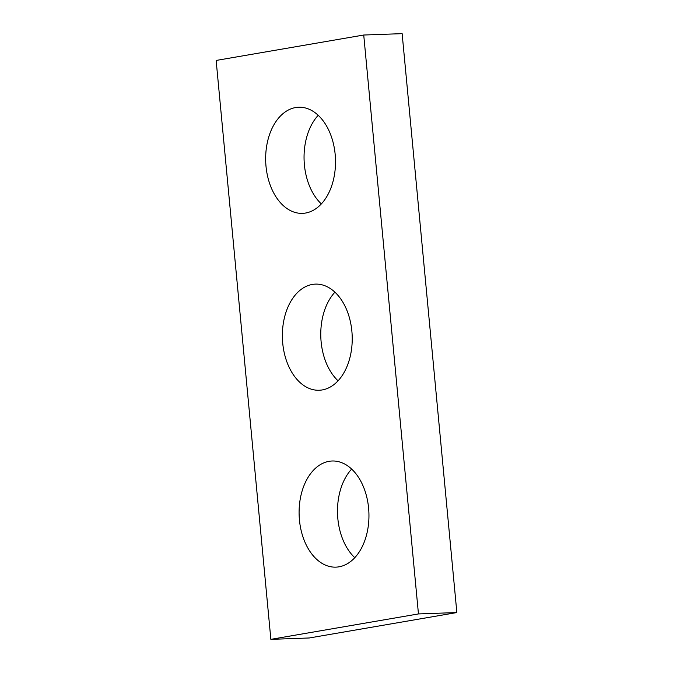 <?xml version="1.0" encoding="UTF-8"?>
<svg xmlns="http://www.w3.org/2000/svg" width="673" height="673" viewBox="0 0 673 673"><rect width="100%" height="100%" fill="white"/><g stroke="black" fill="none" stroke-linecap="round" stroke-linejoin="round"><path stroke-width="1.01" d="M402.134 33.65L456.858 612.556L309.269 637.979L270.866 639.35L216.142 60.444L363.731 35.021L402.134 33.65M363.731 35.021L418.455 613.927L456.858 612.556M418.455 613.927L270.866 639.35M329.038 461.325A53.1 34.903 -92 0 0 299.258 517.68A53.1 34.903 -92 0 0 335.911 567.137A53.1 34.903 -92 0 0 339.007 566.817A53.1 34.903 -92 0 0 368.787 510.471A53.1 34.903 -92 0 0 332.126 461.005A53.1 34.903 -92 0 0 329.038 461.325M312.314 284.443A53.1 34.903 -92 0 0 282.534 340.79A53.1 34.903 -92 0 0 319.195 390.247A53.1 34.903 -92 0 0 322.283 389.928A53.1 34.903 -92 0 0 352.063 333.581A53.1 34.903 -92 0 0 315.41 284.115A53.1 34.903 -92 0 0 312.314 284.443M295.59 107.554A53.1 34.903 -92 0 0 265.818 163.901A53.1 34.903 -92 0 0 302.471 213.358A53.1 34.903 -92 0 0 305.567 213.038A53.1 34.903 -92 0 0 335.347 156.691A53.1 34.903 -92 0 0 298.686 107.234A53.1 34.903 -92 0 0 295.59 107.554M354.797 557.69A53.1 34.903 88 0 1 351.643 469.081M338.082 380.809A53.1 34.903 88 0 1 334.918 292.191M321.358 203.919A53.1 34.903 88 0 1 318.203 115.31"/></g></svg>
